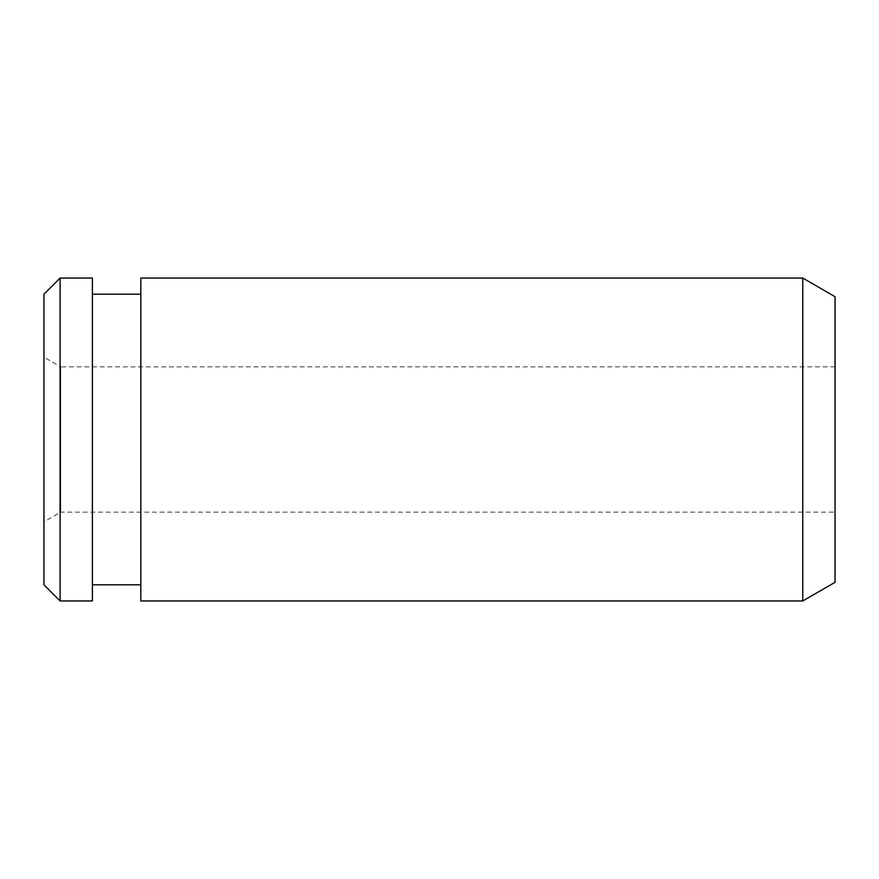 <?xml version="1.0" encoding="UTF-8"?>
<svg xmlns="http://www.w3.org/2000/svg" width="879" height="879" viewBox="0 0 879 879"><rect width="100%" height="100%" fill="white"/><g stroke="black" fill="none" stroke-linecap="round" stroke-linejoin="round"><path stroke-width="0.66" stroke-dasharray="4.39 3.3" d="M835.05 296.695L835.05 582.305M802.758 278.05L802.758 600.95M140.816 278.05L140.816 600.95M140.816 294.201L140.816 584.799L140.816 294.201M92.383 294.201L92.383 584.799L92.383 294.201M92.383 278.05L92.383 600.95M60.091 278.05L60.091 600.95M43.95 294.201L43.95 584.799M835.05 512.149L835.05 366.851L835.05 512.149L60.728 512.149L60.728 366.851L43.95 357.16L43.95 521.84L43.95 357.16M835.05 366.851L60.728 366.851L60.728 512.149L43.95 521.84"/><path stroke-width="1.32" d="M835.05 582.305L802.758 600.95L140.816 600.95L140.816 278.05L802.758 278.05L835.05 296.695L835.05 582.305M140.816 584.799L92.383 584.799M140.816 294.201L92.383 294.201M92.383 600.95L60.091 600.95L60.091 278.05L92.383 278.05L92.383 600.95M60.091 600.95L43.95 584.799L43.95 294.201L60.091 278.05M802.758 600.95L802.758 278.05"/></g></svg>
